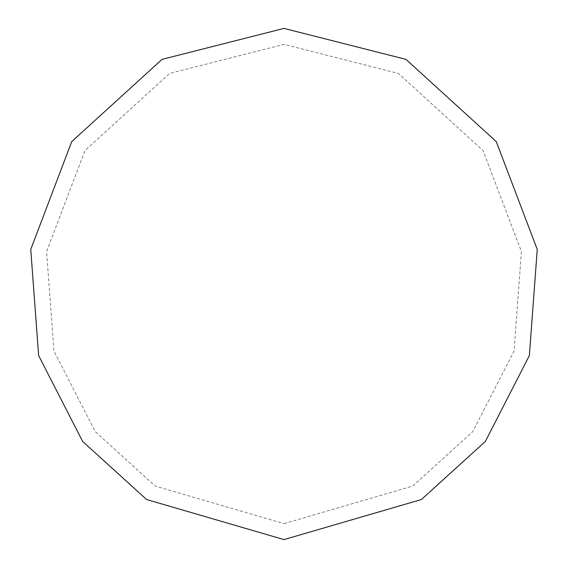 <?xml version="1.0" encoding="UTF-8"?>
<svg xmlns="http://www.w3.org/2000/svg" width="568" height="568" viewBox="0 0 568 568"><rect width="100%" height="100%" fill="white"/><g stroke="black" fill="none" stroke-linecap="round" stroke-linejoin="round"><path stroke-width="0.43" stroke-dasharray="2.84 2.13" d="M284 539.6L421.413 499.52L485.356 441.435L529.376 355.568L537.25 249.416L496.262 141.609L405.964 59.377L284 28.4L162.036 59.377L71.738 141.609L30.75 249.416L38.624 355.568L82.644 441.435L146.587 499.52L284 539.6M284 523.625L412.822 486.052L472.775 431.602L514.04 351.095L521.424 251.581L482.999 150.506L398.338 73.414L284 44.375L169.662 73.414L85.001 150.506L46.576 251.581L53.96 351.095L95.225 431.602L155.178 486.052L284 523.625"/><path stroke-width="0.85" d="M284 539.6L421.413 499.52L485.356 441.435L529.376 355.568L537.25 249.416L496.262 141.609L405.964 59.377L284 28.4L162.036 59.377L71.738 141.609L30.75 249.416L38.624 355.568L82.644 441.435L146.587 499.52L284 539.6"/></g></svg>
